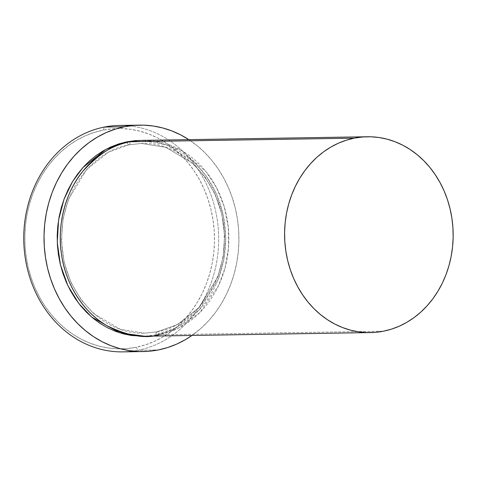 <?xml version="1.0" encoding="UTF-8"?>
<svg xmlns="http://www.w3.org/2000/svg" width="477" height="477" viewBox="0 0 477 477"><rect width="100%" height="100%" fill="white"/><g stroke="black" fill="none" stroke-linecap="round" stroke-linejoin="round"><path stroke-width="0.36" stroke-dasharray="2.38 1.79" d="M123.042 351.877A113.228 97.463 89.1 0 0 138.097 350.273L136.082 347.28A110.169 94.828 89.1 0 0 213.058 220.135A110.169 94.828 89.1 0 0 103.241 130.096L112.471 128.802L121.772 128.563L131.056 129.386L140.232 131.264L149.206 134.174L157.893 138.091L166.217 142.975L174.093 148.782L181.439 155.454L188.194 162.931L194.288 171.136L199.666 179.99L204.269 189.411L208.061 199.308L211.001 209.582L213.058 220.135L214.221 230.868L214.471 241.678L213.803 252.458L212.235 263.107L209.773 273.518L206.446 283.594L202.278 293.236L197.317 302.358L191.605 310.861L185.207 318.672L178.171 325.713L170.575 331.914L162.49 337.221L153.988 341.574L145.157 344.937L136.082 347.28L126.852 348.574L117.545 348.812L108.267 347.989L99.091 346.111L90.117 343.202L81.424 339.284L73.106 334.401L65.23 328.593L57.884 321.921L51.128 314.444L45.035 306.24L39.657 297.386L35.054 287.965L31.261 278.067L28.322 267.794L26.265 257.24L25.102 246.508L24.852 235.698L25.514 224.917L27.088 214.274L29.55 203.858L32.877 193.781L37.045 184.14L42.006 175.017L47.712 166.515L54.116 158.704L61.151 151.662L68.748 145.461L76.833 140.155L85.329 135.802L94.16 132.439L103.241 130.096L104.338 127.055L103.241 130.096A110.169 94.828 89.1 0 0 26.265 257.24A110.169 94.828 89.1 0 0 136.082 347.28L138.097 350.273A113.228 97.463 -90.9 0 1 133.155 351.102M128.885 144.799A3.059 1.538 78.8 0 1 126.87 141.812A3.059 1.538 -101.2 0 0 128.885 144.799L141.496 143.458L128.885 144.799A3.059 1.538 -101.2 0 0 129.034 144.781A3.059 1.538 78.8 0 1 128.885 144.799L108.619 152.085L86.731 169.275L68.342 199.517L62.958 219.205L61.402 240.688L64.139 262.398L71.007 282.623L81.209 299.95L93.599 313.55L120.341 329.315L144.555 333.167L120.341 329.315L93.599 313.55L81.209 299.95L71.007 282.623L64.139 262.398L61.402 240.688L62.958 219.205L68.342 199.517L86.731 169.275L108.619 152.085L128.885 144.799M146.159 336.202A97.928 84.292 89.1 0 0 159.181 334.812A3.059 1.538 -101.2 0 0 157.166 331.819A3.059 1.538 -101.2 0 0 157.016 331.837A3.059 1.538 -101.2 0 0 156.062 334.866L164.13 332.785L171.982 329.792L179.537 325.922L186.728 321.206L193.477 315.691L199.732 309.436L205.42 302.49L210.494 294.929L214.906 286.826L218.609 278.252L221.566 269.296L223.755 260.043L225.15 250.574L225.74 240.992L225.52 231.387L224.488 221.847L222.658 212.462L220.046 203.333L216.677 194.538L212.581 186.161L207.805 178.291L202.385 170.999L196.381 164.356L189.852 158.424L182.852 153.26L175.453 148.913L167.731 145.437L159.753 142.85L151.597 141.18L141.448 140.411L166.509 144.972L193.865 161.93L206.386 176.234L216.564 194.282L223.272 215.169L225.752 237.433L223.886 259.345L218.18 279.355L199.201 310.014L176.794 327.443L156.062 334.866A3.059 1.538 78.8 0 1 157.016 331.837A3.059 1.538 78.8 0 1 157.166 331.819L177.432 324.539L199.32 307.349L217.703 277.107L223.093 257.419L224.649 235.936L221.906 214.227L215.044 194.002L204.842 176.669L192.452 163.074L165.71 147.31L141.496 143.458L165.71 147.31L192.452 163.074L204.842 176.669L215.044 194.002L221.906 214.227L224.649 235.936L223.093 257.419L217.703 277.107L199.32 307.349L177.432 324.539L157.166 331.819A3.059 1.538 78.8 0 1 159.181 334.812L178.589 328.081L199.666 312.721L218.478 285.824L225.025 268.014L228.495 248.058L228.274 227.088L224.184 206.517L216.564 187.729L206.183 171.792L181.147 150.261L156.062 141.341M129.982 141.758A3.059 1.538 78.8 0 1 129.034 144.781A3.059 1.538 -101.2 0 0 129.982 141.758M159.181 334.812L383.472 331.199L159.181 334.812A97.928 84.292 89.1 0 0 228.483 229.336A97.928 84.292 89.1 0 0 143.005 140.369M129.529 125.898A113.228 97.463 -90.9 0 1 218.591 234.189A113.228 97.463 -90.9 0 1 138.097 350.273L158.346 349.945L138.097 350.273A113.228 97.463 89.1 0 0 218.233 228.31A113.228 97.463 89.1 0 0 119.393 125.451M188.809 139.63A113.228 97.463 -90.9 0 1 191.963 335.462L201.604 327.777L208.831 320.544L215.413 312.513L221.28 303.771L226.378 294.398L230.659 284.489L234.082 274.132L236.61 263.429L238.226 252.488L238.911 241.41L238.655 230.302L237.463 219.271L235.346 208.419L232.323 197.86L228.429 187.694L223.695 178.01L218.168 168.912L211.907 160.475L204.961 152.795L197.406 145.932L188.809 139.63M156.062 334.866L144.603 336.213L156.062 334.866M157.166 331.819L144.555 333.167L157.166 331.819M157.028 331.837C195.194 325.219 225.669 282.694 224.25 237.236C224.649 186.245 184.694 141.389 141.496 143.458L129.023 144.787C90.678 151.43 60.138 194.318 61.813 239.979C61.688 290.749 101.535 335.212 144.555 333.167L157.028 331.837"/><path stroke-width="0.72" d="M133.155 351.102A113.228 97.463 -90.9 0 1 24.822 254.867A113.228 97.463 -90.9 0 1 104.338 127.055A113.228 97.463 89.1 0 0 24.208 249.012A113.228 97.463 89.1 0 0 123.042 351.877L143.291 351.549A113.228 97.463 -90.9 0 1 44.456 248.69A113.228 97.463 -90.9 0 1 124.586 126.727L104.338 127.055L124.586 126.727A113.228 97.463 -90.9 0 1 139.642 125.123A113.228 97.463 -90.9 0 1 188.809 139.63L180.765 134.943L171.833 130.919L162.609 127.925L153.183 126L143.643 125.153L134.079 125.397L124.586 126.727L115.261 129.136L106.186 132.594L97.451 137.066L89.139 142.522L81.328 148.896L74.102 156.128L67.519 164.16L61.652 172.901L56.554 182.274L52.273 192.183L48.851 202.54L46.323 213.243L44.707 224.184L44.027 235.262L44.283 246.37L45.476 257.407L47.593 268.253L50.61 278.812L54.509 288.979L59.243 298.662L64.765 307.766L71.031 316.197L77.972 323.877L85.526 330.74L93.617 336.708L102.173 341.729L111.105 345.753L120.329 348.747L129.756 350.673L139.296 351.519L148.854 351.275L158.346 349.945A113.228 97.463 -90.9 0 1 143.291 351.549M126.87 141.812L141.448 140.411L135.074 140.661L126.87 141.812L118.803 143.893L110.95 146.88L103.396 150.756L96.211 155.466L89.455 160.982L83.207 167.242L77.512 174.183L72.438 181.743L68.032 189.846L64.329 198.42L61.366 207.376L59.178 216.636L57.783 226.098L57.192 235.68L57.413 245.285L58.444 254.825L60.275 264.21L62.886 273.345L66.261 282.14L70.352 290.511L75.133 298.381L80.547 305.674L86.552 312.322L93.087 318.254L100.087 323.412L107.48 327.759L115.207 331.241L123.185 333.828L131.336 335.492L144.603 336.213L119.691 332.815L91.858 317.229L78.806 303.479L67.919 285.771L60.448 264.908L57.264 242.364L58.599 219.927L64.001 199.285L72.51 181.624L82.974 167.499L105.757 149.432L126.87 141.812M156.062 141.341L129.982 141.758A97.928 84.292 89.1 0 0 60.68 247.241A97.928 84.292 89.1 0 0 146.159 336.202L370.456 332.588A97.928 84.292 -90.9 0 1 284.972 243.622A97.928 84.292 -90.9 0 1 354.28 138.145L129.982 141.758L354.28 138.145L346.213 140.226L338.36 143.219L330.805 147.089L323.621 151.805L316.865 157.315L310.616 163.575L304.922 170.516L299.848 178.076L295.442 186.185L291.739 194.753L288.776 203.715L286.588 212.969L285.192 222.431L284.602 232.013L284.823 241.618L285.854 251.164L287.685 260.543L290.296 269.678L293.665 278.473L297.761 286.844L302.537 294.714L307.957 302.013L313.961 308.655L320.496 314.587L327.49 319.751L334.89 324.092L342.617 327.574L350.595 330.162L358.746 331.831L366.998 332.558L375.268 332.35L383.472 331.199A97.928 84.292 -90.9 0 1 370.456 332.588M383.472 331.199L391.539 329.118L399.392 326.125L406.947 322.255L414.131 317.539L420.887 312.024L427.136 305.769L432.83 298.829L437.904 291.262L442.316 283.159L446.019 274.585L448.976 265.629L451.164 256.376L452.56 246.913L453.15 237.331L452.929 227.72L451.898 218.18L450.067 208.801L447.456 199.666L444.087 190.872L439.991 182.494L435.215 174.624L429.795 167.332L423.791 160.689L417.256 154.757L410.262 149.593L402.862 145.252L395.135 141.77L387.157 139.183L379.006 137.513L370.754 136.78L362.484 136.994L354.28 138.145A97.928 84.292 -90.9 0 1 367.296 136.756A97.928 84.292 -90.9 0 1 452.78 225.722A97.928 84.292 -90.9 0 1 383.472 331.199M139.642 125.123L119.393 125.451A113.228 97.463 89.1 0 0 104.338 127.055A113.228 97.463 -90.9 0 1 129.529 125.898M191.963 335.462A113.228 97.463 -90.9 0 1 158.346 349.945L167.671 347.536L176.752 344.084L185.487 339.606L191.963 335.462M367.296 136.756L143.005 140.369A97.928 84.292 89.1 0 0 129.982 141.758C115.356 143.338 99.729 153.069 83.093 170.963C67.501 189.315 56.274 222.073 61.563 254.778C66.19 287.613 86.379 314.134 106.449 325.403C127.365 335.832 144.942 338.968 159.181 334.812"/></g></svg>
